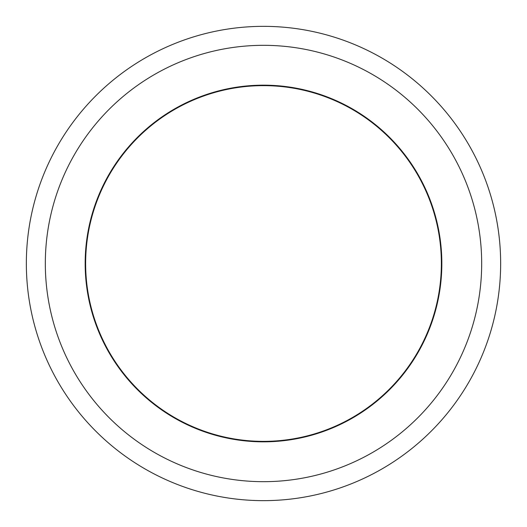 <?xml version="1.0" encoding="UTF-8"?>
<svg xmlns="http://www.w3.org/2000/svg" width="527" height="527" viewBox="0 0 527 527"><rect width="100%" height="100%" fill="white"/><g stroke="black" fill="none" stroke-linecap="round" stroke-linejoin="round"><path stroke-width="0.79" d="M263.5 85.163A178.337 178.337 0 0 0 85.163 263.5A178.337 178.337 0 0 0 263.5 441.837A178.337 178.337 0 0 0 441.837 263.5A178.337 178.337 0 0 0 263.5 85.163M263.5 481.678A218.178 218.178 0 0 0 481.678 263.5A218.178 218.178 0 0 0 263.5 45.322A218.178 218.178 0 0 0 45.322 263.5A218.178 218.178 0 0 0 263.5 481.678M263.5 500.65A237.15 237.15 0 0 0 500.65 263.5A237.15 237.15 0 0 0 263.5 26.35A237.15 237.15 0 0 0 26.35 263.5A237.15 237.15 0 0 0 263.5 500.65M87.067 240.971A177.862 177.862 0 0 1 286.029 87.067A177.862 177.862 0 0 1 439.933 286.029A177.862 177.862 0 0 1 240.971 439.933A177.862 177.862 0 0 1 87.067 240.971"/></g></svg>
